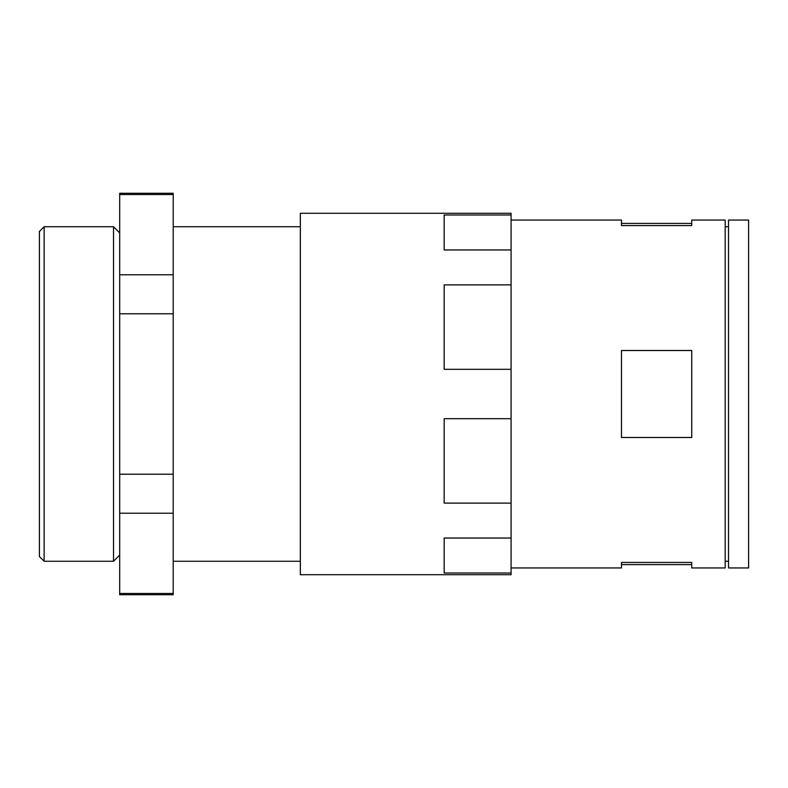<?xml version="1.0" encoding="UTF-8"?>
<svg xmlns="http://www.w3.org/2000/svg" width="788" height="788" viewBox="0 0 788 788"><rect width="100%" height="100%" fill="white"/><g stroke="black" fill="none" stroke-linecap="round" stroke-linejoin="round"><path stroke-width="1.18" d="M444.176 284.872L444.176 369.316L511.087 369.316L511.087 284.872L444.176 284.872M444.176 503.128L511.087 503.128L511.087 418.684L444.176 418.684L444.176 503.128M511.087 503.128L511.087 538.037L444.176 538.037L444.176 573.014L511.087 573.014L511.087 574.708L300.336 574.708L300.336 213.292L511.087 213.292L511.087 214.986L444.176 214.986L444.176 249.963L511.087 249.963L511.087 284.872M511.087 220.049L621.476 220.049L621.476 225.565L691.726 225.565L691.726 220.049L725.187 220.049L725.187 567.951L691.726 567.951L691.726 562.435L621.476 562.435L621.476 567.951L511.087 567.951M621.476 350.512L621.476 437.488L691.726 437.488L691.726 350.512L621.476 350.512M511.087 369.316L511.087 418.684M511.087 573.014L511.087 538.037M511.087 249.963L511.087 214.986M300.336 226.737L173.212 226.737M119.687 593.453L119.687 193.287L173.212 193.287L173.212 594.713L119.687 594.713L119.687 593.453L173.212 593.453M119.687 232.893L113.531 226.737L113.531 561.263L44.128 561.263L44.128 226.737L113.531 226.737M44.128 561.263L39.4 556.535L39.4 231.465L44.128 226.737M119.687 513.234L173.212 513.234M119.687 474.218L173.212 474.218M119.687 313.782L173.212 313.782M119.687 274.766L173.212 274.766M119.687 194.547L173.212 194.547M748.6 220.049L748.6 567.951L728.526 567.951L728.526 220.049L748.6 220.049M728.526 226.737L725.187 226.737M300.336 561.263L173.212 561.263M119.687 555.107L113.531 561.263M691.726 223.388L621.476 223.388M691.726 564.612L621.476 564.612M728.526 561.263L725.187 561.263"/></g></svg>
